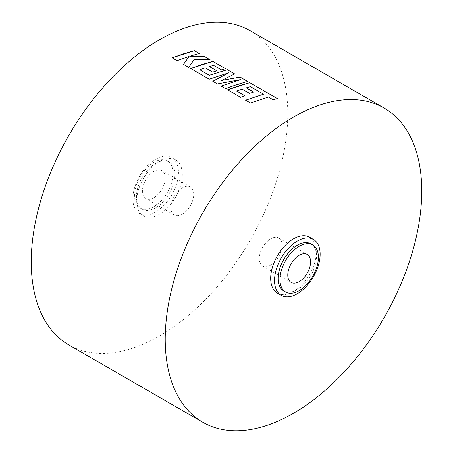 <?xml version="1.0" encoding="UTF-8"?>
<svg xmlns="http://www.w3.org/2000/svg" width="453" height="453" viewBox="0 0 453 453"><rect width="100%" height="100%" fill="white"/><g stroke="black" fill="none" stroke-linecap="round" stroke-linejoin="round"><path stroke-width="0.34" stroke-dasharray="2.27 1.7" d="M153.816 197.701A16.127 9.309 120 0 0 164.348 183.493A16.127 9.309 120 0 0 161.88 170.571A16.127 9.309 120 0 0 153.816 171.37A16.127 9.309 120 0 0 143.284 185.577A16.127 9.309 120 0 0 145.753 198.499A16.127 9.309 120 0 0 153.816 197.701M182.321 214.156A16.127 9.309 120 0 0 192.853 199.949A16.127 9.309 120 0 0 190.379 187.027A16.127 9.309 120 0 0 182.321 187.825A16.127 9.309 120 0 0 171.783 202.038A16.127 9.309 120 0 0 174.258 214.954A16.127 9.309 120 0 0 182.321 214.156M270.679 265.175A16.127 9.309 120 0 0 281.217 250.962A16.127 9.309 120 0 0 278.742 238.046A16.127 9.309 120 0 0 270.679 238.844A16.127 9.309 120 0 0 260.147 253.051A16.127 9.309 120 0 0 262.621 265.973A16.127 9.309 120 0 0 270.679 265.175M155.668 207.797A27.18 15.691 120 0 0 173.425 183.844A27.18 15.691 120 0 0 169.258 162.066A27.18 15.691 120 0 0 155.668 163.414A27.18 15.691 120 0 0 137.91 187.366A27.18 15.691 120 0 0 142.078 209.144A27.18 15.691 120 0 0 155.668 207.797M153.816 206.727A27.18 15.691 120 0 0 171.574 182.774A27.18 15.691 120 0 0 167.406 160.996A27.18 15.691 120 0 0 153.816 162.344A27.18 15.691 120 0 0 136.059 186.296A27.18 15.691 120 0 0 140.226 208.074A27.18 15.691 120 0 0 153.816 206.727M155.668 159.275A32.248 18.618 120 0 0 134.598 187.695A32.248 18.618 120 0 0 139.541 213.533A32.248 18.618 120 0 0 155.668 211.936A32.248 18.618 120 0 0 176.732 183.516A32.248 18.618 120 0 0 171.795 157.678A32.248 18.618 120 0 0 155.668 159.275M159.518 161.495A32.248 18.618 120 0 0 138.448 189.915A32.248 18.618 120 0 0 143.391 215.753A32.248 18.618 120 0 0 159.518 214.156A32.248 18.618 120 0 0 180.583 185.741A32.248 18.618 120 0 0 175.639 159.898A32.248 18.618 120 0 0 159.518 161.495M283.742 290.934A27.18 15.691 120 0 0 297.332 289.586A27.18 15.691 120 0 0 315.09 265.634A27.18 15.691 120 0 0 310.922 243.856M277.361 293.102A32.248 18.618 120 0 0 293.482 291.505A32.248 18.618 120 0 0 314.552 263.085A32.248 18.618 120 0 0 309.609 237.247M68.816 344.926A181.398 104.734 120 0 0 159.518 335.939A181.398 104.734 120 0 0 278.017 176.087A181.398 104.734 120 0 0 250.215 30.73M172.191 57.825L177.061 60.668L189.094 56.449M183.505 64.388L188.748 67.384M188.748 67.418L194.218 59.377M194.218 59.411L210.141 59.779M189.796 56.251L199.246 53.488M221.681 80.464L234.654 73.935M199.79 69.796L205.294 67.854M205.294 67.888L212.695 72.123M212.695 72.157L216.789 70.815M209.394 66.574L213.533 65.328M213.527 65.362L221.387 69.864M221.387 69.898L225.594 68.703M190.673 68.528L209.241 79.218M209.246 79.247L228.986 72.752M212.791 81.297L217.383 83.918M217.389 83.952L240.939 79.569M221.098 86.093L225.481 88.59M225.481 88.624L247.661 81.444M245.605 100.243L250.515 103.046M250.515 103.074L268.414 97.067M268.414 97.101L273.136 99.79M273.136 99.824L277.417 98.624M227.559 89.824L240.583 97.31M240.583 97.344L244.784 95.736M236.67 91.087L242.174 89.145M242.174 89.179L249.575 93.42M249.575 93.448L253.669 92.106M246.273 87.871L250.413 86.619M250.407 86.653L263.504 94.264M190.379 187.027L161.88 170.571M278.742 238.046L307.247 254.501M169.258 162.066L167.406 160.996M139.541 213.533L143.391 215.753M171.795 157.678L175.639 159.898M142.078 209.144L140.226 208.074M262.621 265.973L291.12 282.429M174.258 214.954L145.753 198.499"/><path stroke-width="0.68" d="M299.184 281.63A16.127 9.309 120 0 0 309.716 267.423A16.127 9.309 120 0 0 307.247 254.501A16.127 9.309 120 0 0 299.184 255.299A16.127 9.309 120 0 0 288.652 269.507A16.127 9.309 120 0 0 291.12 282.429A16.127 9.309 120 0 0 299.184 281.63M312.774 244.926L310.922 243.856A27.18 15.691 120 0 0 297.332 245.203A27.18 15.691 120 0 0 279.575 269.156A27.18 15.691 120 0 0 283.742 290.934L285.594 292.004A27.18 15.691 120 0 0 299.184 290.656A27.18 15.691 120 0 0 316.941 266.704A27.18 15.691 120 0 0 312.774 244.926A27.18 15.691 120 0 0 299.184 246.273A27.18 15.691 120 0 0 281.426 270.226A27.18 15.691 120 0 0 285.594 292.004M297.332 241.064A32.248 18.618 120 0 0 276.268 269.484A32.248 18.618 120 0 0 281.205 295.322A32.248 18.618 120 0 0 297.332 293.725A32.248 18.618 120 0 0 318.402 265.305A32.248 18.618 120 0 0 313.459 239.467A32.248 18.618 120 0 0 297.332 241.064M313.459 239.467L309.609 237.247A32.248 18.618 120 0 0 293.482 238.844A32.248 18.618 120 0 0 272.417 267.259A32.248 18.618 120 0 0 277.361 293.102L281.205 295.322M293.482 117.061A181.398 104.734 120 0 0 174.983 276.913A181.398 104.734 120 0 0 202.785 422.27A181.398 104.734 120 0 0 293.482 413.283A181.398 104.734 120 0 0 411.987 253.437A181.398 104.734 120 0 0 384.184 108.074A181.398 104.734 120 0 0 293.482 117.061M250.515 103.046L268.414 97.067L273.136 99.79L277.417 98.624L249.739 82.644L239.184 85.708L227.553 89.79L240.583 97.31L244.784 95.736L236.67 91.053L242.174 89.145L249.575 93.42L253.669 92.106L246.273 87.837L250.413 86.619L263.504 94.23L245.605 100.209L250.515 103.046M225.481 88.59L237.106 84.513L247.661 81.444L240.101 77.078L221.681 80.43L234.654 73.935L227.315 69.694L209.348 75.277L199.79 69.762L205.294 67.854L212.695 72.123L216.789 70.815L209.394 66.546L213.533 65.328L221.387 69.864L225.594 68.703L212.859 61.348L202.298 64.417L190.668 68.494L209.241 79.218L228.986 72.718L212.791 81.263L217.383 83.918L240.939 79.535L221.098 86.064L225.481 88.59M188.748 67.384L194.218 59.377L210.141 59.779L204.467 56.506L189.796 56.217L199.246 53.488L194.337 50.657L183.782 53.726L172.157 57.808L177.061 60.64L189.094 56.421L183.499 64.354L188.748 67.384M384.184 108.074L250.215 30.73A181.398 104.734 120 0 0 159.518 39.717A181.398 104.734 120 0 0 41.013 199.563A181.398 104.734 120 0 0 68.816 344.926L202.785 422.27M183.505 64.388L189.094 56.421M210.073 59.779L204.467 56.506M204.467 56.54L189.796 56.217M199.207 53.499L194.337 50.657M194.337 50.691L172.157 57.837M247.621 81.455L240.101 77.112L221.681 80.43M234.62 73.947L227.315 69.694M227.31 69.728L209.348 75.277M209.348 75.311L199.79 69.762M216.755 70.827L209.394 66.546M225.554 68.714L212.859 61.348M212.853 61.382L190.673 68.528M212.791 81.297L228.986 72.718M221.098 86.093L240.939 79.535M263.504 94.23L245.605 100.243M277.378 98.629L249.739 82.644M249.739 82.678L227.559 89.824M244.75 95.753L236.67 91.053M253.635 92.118L246.273 87.837"/></g></svg>
